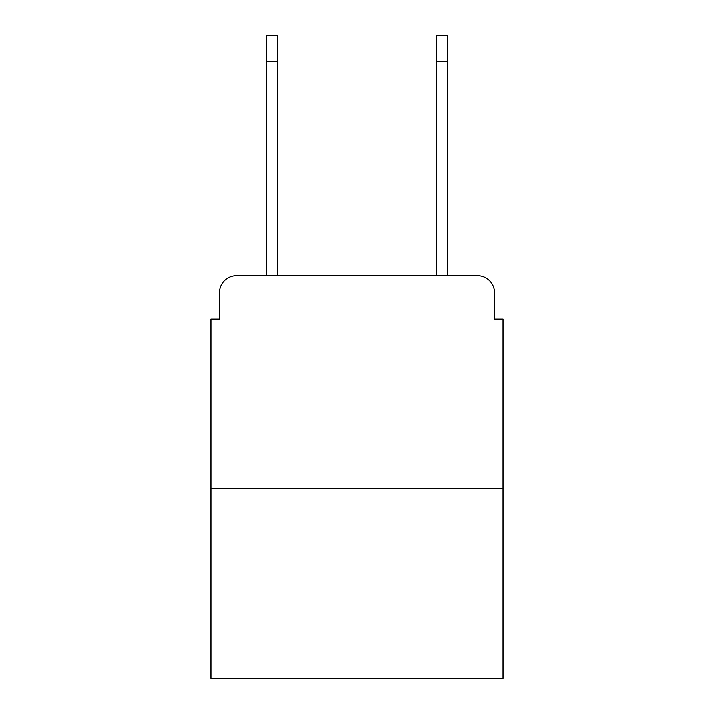 <?xml version="1.0" encoding="UTF-8"?>
<svg xmlns="http://www.w3.org/2000/svg" width="714" height="714" viewBox="0 0 714 714"><rect width="100%" height="100%" fill="white"/><g stroke="black" fill="none" stroke-linecap="round" stroke-linejoin="round"><path stroke-width="1.07" d="M219.546 292.74L219.546 319.122L219.546 292.74A17.02 17.02 0 0 1 236.566 275.72L266.358 275.72L266.358 35.7L277.416 35.7L277.416 275.72L290.616 275.72M502.968 488.501L211.032 488.501L211.032 678.3L502.968 678.3L502.968 319.122L494.454 319.122L494.454 292.74A17.02 17.02 0 0 0 477.434 275.72L236.566 275.72M211.032 488.501L211.032 319.122L219.546 319.122M423.384 275.72L436.584 275.72L436.584 35.7L447.642 35.7L447.642 61.234L436.584 61.234M447.642 61.234L447.642 275.72L477.434 275.72M494.454 319.122L494.454 292.74M266.358 61.234L277.416 61.234"/></g></svg>
